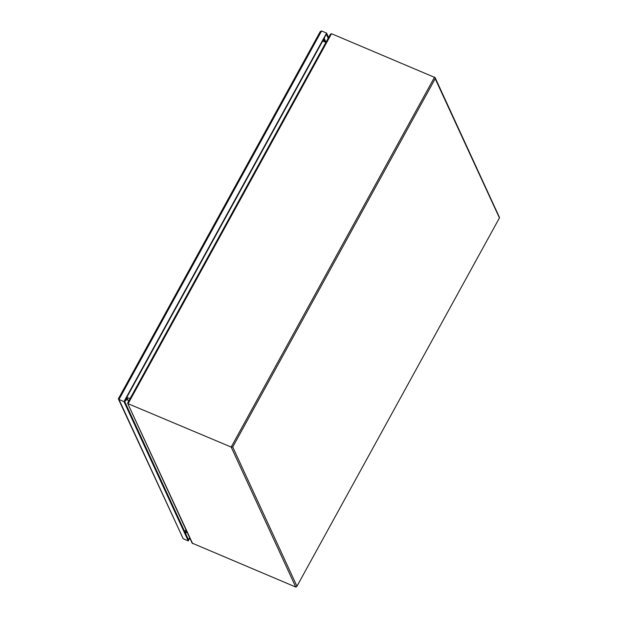 <?xml version="1.0" encoding="UTF-8"?>
<svg xmlns="http://www.w3.org/2000/svg" width="618" height="618" viewBox="0 0 618 618"><rect width="100%" height="100%" fill="white"/><g stroke="black" fill="none" stroke-linecap="round" stroke-linejoin="round"><path stroke-width="0.93" d="M127.856 402.82L127.656 403.338L192.136 543.122L295.759 587.046L296.764 586.582L499.568 217.683L435.087 77.59L331.511 33.704L330.251 34.662M295.759 587.046L231.186 447.069L232.716 446.992L435.188 78.687L435.087 77.59M186.698 531.333L186.188 531.441M128.614 401.291L126.713 397.304M322.604 40.989L325.925 42.387M322.673 41.02L126.79 397.335L130.035 398.703M434.593 77.065L231.186 447.069L128.104 403.709L331.511 33.704M127.656 403.338L192.669 543.685M118.671 398.425L118.432 399.05L118.965 399.491L321.561 30.97L320.255 31.58L118.447 398.664M118.432 399.05L183.214 538.765L188.243 540.889L123.994 401.607L118.965 399.491L183.214 538.765M189.641 537.706L188.49 539.792L124.566 401.213L326.35 34.175L328.212 38.223M328.621 37.482L326.598 33.086L321.561 30.97M188.243 540.889L189.803 538.054M123.994 401.607L326.598 33.086M128.505 401.499L126.636 397.451M499.39 217.86L435.188 78.687M296.918 586.165L232.716 446.992M323.361 41.313A3.306 2.974 -24.8 0 0 323.222 39.869L324.025 41.591M126.891 398.007A3.306 2.974 155.2 0 1 124.612 401.321M184.427 530.978A3.306 2.974 -24.8 0 0 186.01 529.85M326.01 42.233L324.141 38.185M325.277 42.117L323.77 38.864M185.663 533.666L186.814 531.58M185.369 533.025L186.211 531.495M499.568 217.683L296.764 586.582M330.421 34.214L127.671 403.013M184.852 531.897L186.636 531.186"/></g></svg>
